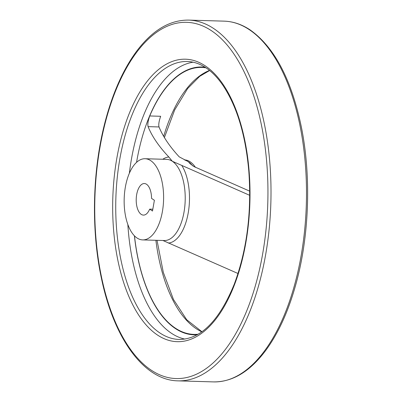 <?xml version="1.0" encoding="UTF-8"?>
<svg xmlns="http://www.w3.org/2000/svg" width="402" height="402" viewBox="0 0 402 402"><rect width="100%" height="100%" fill="white"/><g stroke="black" fill="none" stroke-linecap="round" stroke-linejoin="round"><path stroke-width="0.6" d="M249.707 191.156L193.809 166.508L189.985 163.569L188.362 161.73L179.217 156.845C169.704 146.559 162.971 136.595 159.011 126.952C158.413 124.695 158.966 121.143 160.669 116.284L149.74 115.962C148.036 120.811 147.484 124.369 148.082 126.63C152.051 136.449 158.976 146.579 168.855 157.021L172.312 161.257L249.717 195.327M238.014 273.511L162.931 240.496M198.166 334.223A133.539 64.807 91.7 0 1 193.905 334.384A133.539 64.807 91.7 0 1 134.484 235.868M149.74 115.962A133.539 64.807 91.7 0 1 201.769 67.425A133.539 64.807 91.7 0 1 206.01 67.837M150.7 160.624A40.602 19.703 91.7 0 1 163.192 205.804A40.602 19.703 91.7 0 1 142.685 239.904A40.602 19.703 91.7 0 1 124.183 198.739A40.602 19.703 91.7 0 1 145.077 158.73A40.602 19.703 91.7 0 1 150.7 160.624M152.499 211.025L149.66 209.14A15.789 7.663 91.7 0 1 143.413 215.1A15.789 7.663 91.7 0 1 136.218 199.09A15.789 7.663 91.7 0 1 144.343 183.533A15.789 7.663 91.7 0 1 151.554 198.392L154.393 200.276L152.499 211.025M184.463 159.89L184.503 159.89A40.602 19.703 91.7 0 1 190.131 161.785A40.602 19.703 91.7 0 1 195.452 167.368M152.815 209.236L149.66 209.14M159.011 126.952L148.082 126.63M197.226 334.76A133.977 65.023 91.7 0 1 134.394 235.773M136.559 162.363A133.977 65.023 91.7 0 1 205.1 67.245M181.925 165.674A43.059 20.894 91.7 0 1 188.201 213.04A43.059 20.894 91.7 0 1 168.282 243.064M162.81 159.252A43.059 20.894 91.7 0 1 168.855 157.021M185.141 160.217A40.602 19.703 91.7 0 1 188.362 161.73A40.602 19.703 91.7 0 1 192.578 165.77M145.077 158.73L166.684 159.368A40.602 19.703 91.7 0 1 172.312 161.257A40.602 19.703 91.7 0 1 184.799 206.442A40.602 19.703 91.7 0 1 164.292 240.537L142.685 239.904M201.819 331.846A133.539 64.807 91.7 0 1 155.886 240.29M163.8 135.951A133.539 64.807 91.7 0 1 209.517 70.425M249.114 29.547A180.458 87.576 91.7 0 1 304.626 230.356A180.458 87.576 91.7 0 1 213.482 381.9C232.487 382.071 249.878 371.624 265.657 350.554C278.385 333.253 288.485 311.073 295.952 284.013C309.334 235.803 311.364 176.101 301.299 126.751C291.38 79.294 274.275 46.979 249.984 29.813C241.682 24.326 233.059 21.437 224.105 21.145A180.458 87.576 91.7 0 1 249.114 29.547M213.633 28.502A180.458 87.576 91.7 0 1 269.139 229.311A180.458 87.576 91.7 0 1 177.996 380.855C144.127 380.362 113.872 338.67 101.425 278.284C90.902 229.371 92.39 169.654 105.344 120.982C112.902 92.435 123.349 69.154 136.68 51.134C152.398 30.271 169.714 19.924 188.618 20.1A180.458 87.576 91.7 0 1 213.633 28.502M211.281 30.592A178.202 86.485 91.7 0 1 236.738 331.916A178.202 86.485 91.7 0 1 95.988 238.748A178.202 86.485 91.7 0 1 211.281 30.592M205.08 65.762A141.298 68.576 91.7 0 1 225.266 304.686A141.298 68.576 91.7 0 1 113.66 230.813A141.298 68.576 91.7 0 1 205.08 65.762M179.212 339.459A139.042 67.481 91.7 0 1 115.856 198.493A139.042 67.481 91.7 0 1 187.397 61.496C193.658 61.677 199.794 63.747 205.804 67.702C211.814 71.677 217.437 77.435 222.673 84.983C236.863 106.103 245.572 134.811 248.803 171.111C251.768 212.387 246.923 250.064 234.276 284.144C219.236 320.821 200.879 339.258 179.212 339.459M184.95 339.097A139.042 67.481 91.7 0 1 127.851 224.492M129.359 173.242A139.042 67.481 91.7 0 1 193.101 62.194M201.95 331.75L186.714 319.751L173.468 299.495L163.307 272.38L157.016 240.326M164.518 137.243L174.674 109.957L187.628 88.546L199.704 76.34L209.643 70.526M224.105 21.145L188.618 20.1M213.482 381.9L177.996 380.855"/></g></svg>
